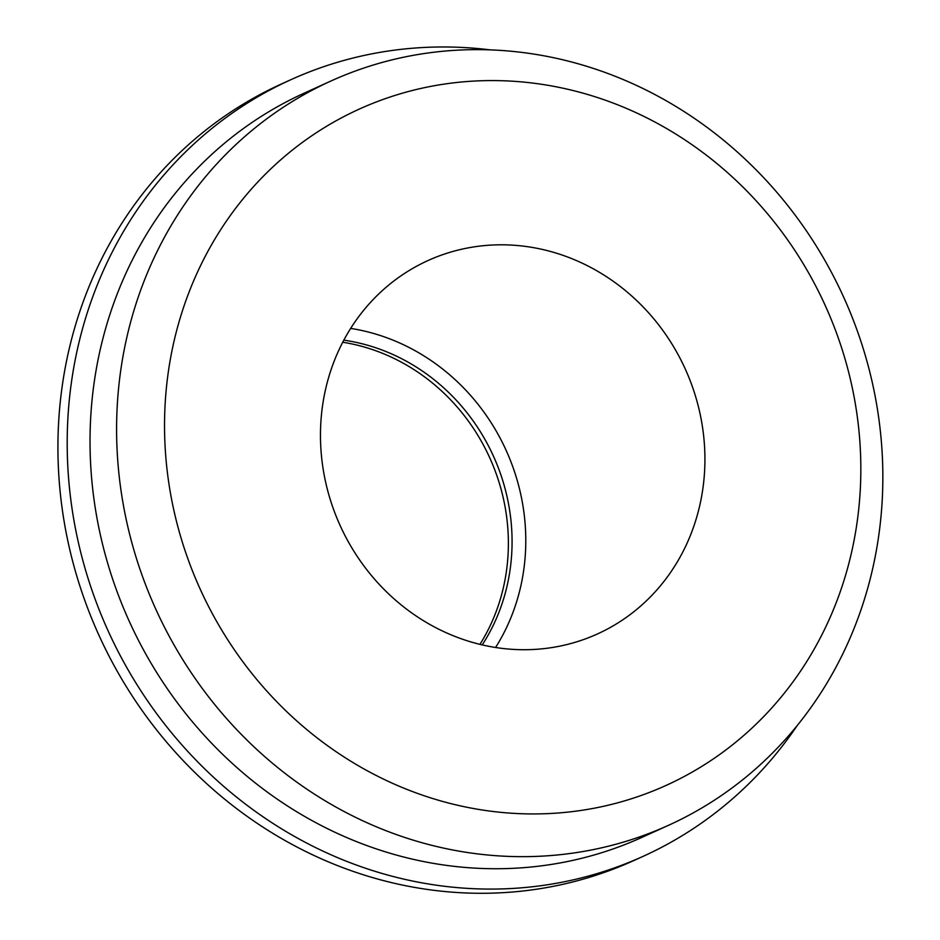<?xml version="1.0" encoding="UTF-8"?>
<svg xmlns="http://www.w3.org/2000/svg" width="940" height="940" viewBox="0 0 940 940"><rect width="100%" height="100%" fill="white"/><g stroke="black" fill="none" stroke-linecap="round" stroke-linejoin="round"><path stroke-width="1.41" d="M328.377 378.362A205.026 189.492 -114.4 0 1 427.912 260.591A205.026 189.492 -114.4 0 1 685.225 368.903A205.026 189.492 -114.4 0 1 597.488 633.936A205.026 189.492 -114.4 0 1 388.714 593.962A205.026 189.492 -114.4 0 1 328.377 378.362M178.87 322.479A371.323 343.182 -114.4 0 1 765.231 211.065A371.323 343.182 -114.4 0 1 593.998 808.247A371.323 343.182 -114.4 0 1 178.87 322.479M132.364 315.828A408.63 377.669 -114.4 0 1 330.739 81.099A408.63 377.669 -114.4 0 1 843.58 296.981A408.63 377.669 -114.4 0 1 668.704 825.214A408.63 377.669 -114.4 0 1 252.613 745.538A408.63 377.669 -114.4 0 1 132.364 315.828M668.704 825.214L642.149 837.282A408.63 377.669 -114.4 0 1 226.047 757.605A408.63 377.669 -114.4 0 1 105.797 327.896A408.63 377.669 -114.4 0 1 304.184 93.166L330.739 81.099M797.226 725.551A426.396 394.083 -114.4 0 1 643.312 856.258A426.396 394.083 -114.4 0 1 209.126 773.127A426.396 394.083 -114.4 0 1 83.648 324.735A426.396 394.083 -114.4 0 1 290.66 79.794A426.396 394.083 -114.4 0 1 490.351 49.891M643.312 856.258L634.053 860.464A426.396 394.083 -114.4 0 1 199.868 777.333A426.396 394.083 -114.4 0 1 74.377 328.941A426.396 394.083 -114.4 0 1 281.389 84.001L290.66 79.794M350.667 328.401A205.026 189.492 -114.4 0 1 495.591 647.495M343.817 340.163A194.368 179.634 -114.4 0 1 482.232 644.899M342.724 342.231A194.368 179.634 -114.4 0 1 479.952 644.358"/></g></svg>

